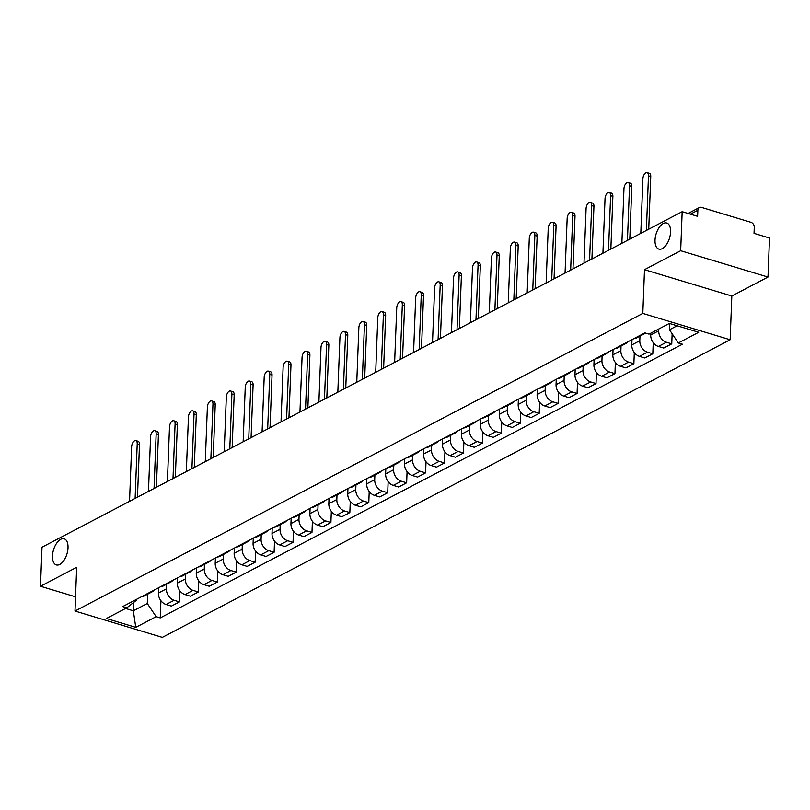 <?xml version="1.0" encoding="UTF-8"?>
<svg xmlns="http://www.w3.org/2000/svg" width="810" height="810" viewBox="0 0 810 810"><rect width="100%" height="100%" fill="white"/><g stroke="black" fill="none" stroke-linecap="round" stroke-linejoin="round"><path stroke-width="1.21" d="M655.027 240.135A13.618 7.017 106.8 0 1 666.731 223.013A13.618 7.017 106.8 0 1 670.569 231.984A13.618 7.017 106.8 0 1 658.864 249.095A13.618 7.017 106.8 0 1 655.027 240.135M52.488 555.943A13.618 7.017 106.8 0 1 64.192 538.832A13.618 7.017 106.8 0 1 68.02 547.803A13.618 7.017 106.8 0 1 56.325 564.914A13.618 7.017 106.8 0 1 52.488 555.943M768.001 277.05L680.673 250.715L682.172 211.683L41.998 547.226L40.5 586.258L76.677 567.294L74.996 611.034L162.324 637.379L730.144 339.755L731.825 296.014L768.001 277.05L769.5 238.018L754.039 233.361L754.272 227.276A4.253 3.26 62.3 0 0 750.931 222.304L701.5 207.39A4.253 3.26 62.3 0 0 699.374 207.542A4.253 3.26 62.3 0 0 697.866 210.266L690.414 214.164M680.673 250.715L644.497 269.679L642.816 313.419L74.996 611.034M682.172 211.683L697.623 216.341L697.866 210.266M40.5 586.258L75.543 596.818M158.598 587.766L158.395 593.052A9.791 7.492 62.3 0 0 166.08 604.493L171.406 606.103L179.425 601.901L174.099 600.291A9.791 7.492 -117.7 0 1 166.404 588.85L166.587 584.233M141.558 596.697A9.791 7.492 62.3 0 0 144.079 596.028L152.088 591.837A9.791 7.492 -117.7 0 1 149.577 592.495M179.85 590.784L179.425 601.901M154.062 590.146A9.791 7.492 -117.7 0 1 152.088 591.837M177.532 577.844L177.329 583.129A9.791 7.492 62.3 0 0 185.014 594.57L190.35 596.18L198.359 591.978L193.033 590.369A9.791 7.492 -117.7 0 1 185.338 578.927L185.52 574.31M160.501 586.774A9.791 7.492 62.3 0 0 163.012 586.106L171.021 581.904A9.791 7.492 -117.7 0 1 168.51 582.572M198.784 580.861L198.359 591.978M173.006 580.213A9.791 7.492 -117.7 0 1 171.021 581.904M196.465 567.921L196.263 573.197A9.791 7.492 62.3 0 0 203.958 584.648L209.284 586.248L217.293 582.056L211.967 580.446A9.791 7.492 -117.7 0 1 204.282 569.005L204.454 564.388M179.435 576.852A9.791 7.492 62.3 0 0 181.946 576.183L189.955 571.981A9.791 7.492 -117.7 0 1 187.444 572.65M217.718 570.939L217.293 582.056M191.94 570.291A9.791 7.492 -117.7 0 1 189.955 571.981M215.409 557.989L215.207 563.274A9.791 7.492 62.3 0 0 222.892 574.715L228.218 576.325L236.226 572.123L230.901 570.524A9.791 7.492 -117.7 0 1 223.216 559.072L223.388 554.455M198.369 566.919A9.791 7.492 62.3 0 0 200.88 566.261L208.899 562.059A9.791 7.492 -117.7 0 1 206.378 562.727M236.652 561.016L236.226 572.123M210.873 560.368A9.791 7.492 -117.7 0 1 208.899 562.059M234.343 548.066L234.141 553.351A9.791 7.492 62.3 0 0 241.826 564.793L247.151 566.403L255.16 562.201L249.834 560.601A9.791 7.492 -117.7 0 1 242.149 549.15L242.332 544.533M217.303 556.996A9.791 7.492 62.3 0 0 219.824 556.328L227.833 552.137A9.791 7.492 -117.7 0 1 225.312 552.795M255.595 551.083L255.16 562.201M229.807 550.446A9.791 7.492 -117.7 0 1 227.833 552.137M253.277 538.144L253.074 543.429A9.791 7.492 62.3 0 0 260.759 554.87L266.085 556.48L274.104 552.278L268.768 550.668A9.791 7.492 -117.7 0 1 261.083 539.227L261.266 534.61M236.236 547.074A9.791 7.492 62.3 0 0 238.758 546.406L246.766 542.204A9.791 7.492 -117.7 0 1 244.256 542.872M274.529 541.161L274.104 552.278M248.741 540.513A9.791 7.492 -117.7 0 1 246.766 542.204M272.211 528.221L272.008 533.496A9.791 7.492 62.3 0 0 279.693 544.948L285.029 546.547L293.038 542.356L287.712 540.746A9.791 7.492 -117.7 0 1 280.017 529.305L280.199 524.688M255.18 537.151A9.791 7.492 62.3 0 0 257.691 536.483L265.7 532.281A9.791 7.492 -117.7 0 1 263.189 532.95M293.463 531.238L293.038 542.356M267.685 530.59A9.791 7.492 -117.7 0 1 265.7 532.281M291.144 518.289L290.942 523.574A9.791 7.492 62.3 0 0 298.637 535.025L303.963 536.625L311.971 532.423L306.646 530.823A9.791 7.492 -117.7 0 1 298.961 519.372L299.133 514.755M274.114 527.219A9.791 7.492 62.3 0 0 276.625 526.561L284.634 522.359A9.791 7.492 -117.7 0 1 282.123 523.027M312.397 521.316L311.971 532.423M286.618 520.668A9.791 7.492 -117.7 0 1 284.634 522.359M310.088 508.366L309.886 513.651A9.791 7.492 62.3 0 0 317.571 525.093L322.896 526.702L330.905 522.501L325.579 520.901A9.791 7.492 -117.7 0 1 317.895 509.45L318.067 504.832M293.048 517.296A9.791 7.492 62.3 0 0 295.559 516.628L303.578 512.436A9.791 7.492 -117.7 0 1 301.057 513.094M331.33 511.393L330.905 522.501M305.552 510.745A9.791 7.492 -117.7 0 1 303.578 512.436M329.022 498.444L328.819 503.729A9.791 7.492 62.3 0 0 336.504 515.17L341.83 516.78L349.839 512.578L344.513 510.968A9.791 7.492 -117.7 0 1 336.828 499.527L337 494.91M311.982 507.374A9.791 7.492 62.3 0 0 314.503 506.706L322.512 502.504A9.791 7.492 -117.7 0 1 319.99 503.172M350.274 501.461L349.839 512.578M324.486 500.823A9.791 7.492 -117.7 0 1 322.512 502.504M347.956 488.521L347.753 493.796A9.791 7.492 62.3 0 0 355.438 505.248L360.764 506.847L368.783 502.656L363.447 501.046A9.791 7.492 -117.7 0 1 355.762 489.604L355.944 484.987M330.915 497.451A9.791 7.492 62.3 0 0 333.436 496.783L341.445 492.581A9.791 7.492 -117.7 0 1 338.934 493.25M369.208 491.538L368.783 502.656M343.42 490.89A9.791 7.492 -117.7 0 1 341.445 492.581M366.889 478.589L366.687 483.874A9.791 7.492 62.3 0 0 374.372 495.325L379.698 496.925L387.717 492.733L382.391 491.123A9.791 7.492 -117.7 0 1 374.696 479.672L374.878 475.065M349.859 487.519A9.791 7.492 62.3 0 0 352.37 486.861L360.379 482.659A9.791 7.492 -117.7 0 1 357.868 483.327M388.142 481.616L387.717 492.733M362.353 480.968A9.791 7.492 -117.7 0 1 360.379 482.659M385.823 468.666L385.621 473.951A9.791 7.492 62.3 0 0 393.316 485.392L398.642 487.002L406.65 482.8L401.325 481.201A9.791 7.492 -117.7 0 1 393.63 469.749L393.812 465.132M368.793 477.596A9.791 7.492 62.3 0 0 371.304 476.928L379.313 472.736A9.791 7.492 -117.7 0 1 376.802 473.394M407.076 471.693L406.65 482.8M381.297 471.045A9.791 7.492 -117.7 0 1 379.313 472.736M404.757 458.743L404.554 464.029A9.791 7.492 62.3 0 0 412.25 475.47L417.575 477.08L425.584 472.878L420.258 471.268A9.791 7.492 -117.7 0 1 412.574 459.827L412.746 455.21M387.727 467.674A9.791 7.492 62.3 0 0 390.238 467.005L398.257 462.804A9.791 7.492 -117.7 0 1 395.736 463.472M426.009 461.761L425.584 472.878M400.231 461.123A9.791 7.492 -117.7 0 1 398.257 462.804M423.701 448.821L423.498 454.096A9.791 7.492 62.3 0 0 431.183 465.548L436.509 467.157L444.518 462.955L439.192 461.346A9.791 7.492 -117.7 0 1 431.507 449.904L431.679 445.287M406.66 457.751A9.791 7.492 62.3 0 0 409.171 457.083L417.19 452.881A9.791 7.492 -117.7 0 1 414.669 453.549M444.943 451.838L444.518 462.955M419.165 451.19A9.791 7.492 -117.7 0 1 417.19 452.881M442.635 438.888L442.432 444.174A9.791 7.492 62.3 0 0 450.117 455.625L455.443 457.225L463.452 453.033L458.126 451.423A9.791 7.492 -117.7 0 1 450.441 439.972L450.623 435.365M425.594 447.819A9.791 7.492 62.3 0 0 428.115 447.16L436.124 442.959A9.791 7.492 -117.7 0 1 433.603 443.627M463.887 441.916L463.452 453.033M438.099 441.268A9.791 7.492 -117.7 0 1 436.124 442.959M461.568 428.966L461.366 434.251A9.791 7.492 62.3 0 0 469.051 445.692L474.376 447.302L482.395 443.1L477.07 441.501A9.791 7.492 -117.7 0 1 469.375 430.049L469.557 425.432M444.528 437.896A9.791 7.492 62.3 0 0 447.049 437.228L455.058 433.036A9.791 7.492 -117.7 0 1 452.547 433.694M482.821 431.993L482.395 443.1M457.032 431.345A9.791 7.492 -117.7 0 1 455.058 433.036M480.502 419.043L480.3 424.329A9.791 7.492 62.3 0 0 487.984 435.77L493.32 437.38L501.329 433.178L496.003 431.568A9.791 7.492 -117.7 0 1 488.308 420.127L488.491 415.51M463.472 427.974A9.791 7.492 62.3 0 0 465.983 427.305L473.992 423.103A9.791 7.492 -117.7 0 1 471.481 423.772M501.755 422.061L501.329 433.178M475.976 421.423A9.791 7.492 -117.7 0 1 473.992 423.103M499.436 409.121L499.233 414.396A9.791 7.492 62.3 0 0 506.928 425.847L512.254 427.457L520.263 423.255L514.937 421.645A9.791 7.492 -117.7 0 1 507.252 410.204L507.425 405.587M482.406 418.051A9.791 7.492 62.3 0 0 484.917 417.383L492.925 413.181A9.791 7.492 -117.7 0 1 490.414 413.849M520.688 412.138L520.263 423.255M494.91 411.49A9.791 7.492 -117.7 0 1 492.925 413.181M518.38 399.188L518.177 404.474A9.791 7.492 62.3 0 0 525.862 415.925L531.188 417.525L539.197 413.333L533.871 411.723A9.791 7.492 -117.7 0 1 526.186 400.272L526.358 395.665M501.339 408.118A9.791 7.492 62.3 0 0 503.85 407.46L511.869 403.258A9.791 7.492 -117.7 0 1 509.348 403.927M539.622 402.216L539.197 413.333M513.844 401.568A9.791 7.492 -117.7 0 1 511.869 403.258M537.313 389.266L537.111 394.551A9.791 7.492 62.3 0 0 544.796 405.992L550.122 407.602L558.13 403.4L552.805 401.8A9.791 7.492 -117.7 0 1 545.12 390.349L545.292 385.732M520.273 398.196A9.791 7.492 62.3 0 0 522.794 397.528L530.803 393.336A9.791 7.492 -117.7 0 1 528.282 393.994M558.566 392.293L558.13 403.4M532.778 391.645A9.791 7.492 -117.7 0 1 530.803 393.336M556.247 379.343L556.045 384.628A9.791 7.492 62.3 0 0 563.73 396.07L569.055 397.68L577.074 393.478L571.738 391.868A9.791 7.492 -117.7 0 1 564.054 380.427L564.236 375.81M539.207 388.274A9.791 7.492 62.3 0 0 541.728 387.605L549.737 383.413A9.791 7.492 -117.7 0 1 547.226 384.072M577.5 382.36L577.074 393.478M551.711 381.723A9.791 7.492 -117.7 0 1 549.737 383.413M575.181 369.421L574.978 374.696A9.791 7.492 62.3 0 0 582.663 386.147L587.999 387.757L596.008 383.555L590.682 381.945A9.791 7.492 -117.7 0 1 582.987 370.504L583.17 365.887M558.151 378.351A9.791 7.492 62.3 0 0 560.662 377.683L568.671 373.481A9.791 7.492 -117.7 0 1 566.16 374.149M596.433 372.438L596.008 383.555M570.655 371.79A9.791 7.492 -117.7 0 1 568.671 373.481M594.115 359.498L593.912 364.773A9.791 7.492 62.3 0 0 601.607 376.225L606.933 377.825L614.942 373.633L609.616 372.023A9.791 7.492 -117.7 0 1 601.931 360.572L602.103 355.965M577.085 368.418A9.791 7.492 62.3 0 0 579.596 367.76L587.604 363.558A9.791 7.492 -117.7 0 1 585.093 364.227M615.367 362.516L614.942 373.633M589.589 361.867A9.791 7.492 -117.7 0 1 587.604 363.558M613.059 349.566L612.846 354.851A9.791 7.492 62.3 0 0 620.541 366.292L625.867 367.902L633.876 363.7L628.55 362.1A9.791 7.492 -117.7 0 1 620.865 350.649L621.037 346.032M596.018 358.496A9.791 7.492 62.3 0 0 598.529 357.838L606.548 353.636A9.791 7.492 -117.7 0 1 604.027 354.294M634.301 352.593L633.876 363.7M608.523 351.945A9.791 7.492 -117.7 0 1 606.548 353.636M631.992 339.643L631.79 344.928A9.791 7.492 62.3 0 0 639.475 356.37L644.801 357.979L652.809 353.778L647.484 352.168A9.791 7.492 -117.7 0 1 639.799 340.726L639.971 336.109M614.952 348.573A9.791 7.492 62.3 0 0 617.473 347.905L625.482 343.713A9.791 7.492 -117.7 0 1 622.961 344.371M653.245 342.66L652.809 353.778M627.456 342.022A9.791 7.492 -117.7 0 1 625.482 343.713M650.794 333.173L650.724 334.996A9.791 7.492 62.3 0 0 658.408 346.447L663.734 348.057L671.753 343.855L666.417 342.245A9.791 7.492 -117.7 0 1 658.732 330.804L658.803 328.981M633.886 338.651A9.791 7.492 62.3 0 0 636.407 337.983L644.416 333.781A9.791 7.492 -117.7 0 1 641.905 334.449M672.138 333.74L671.753 343.855M645.479 333.062A9.791 7.492 -117.7 0 1 644.416 333.781M133.65 602.427L133.336 610.801L147.288 603.48L147.653 594.155M136.495 599.349L136.465 600.22L126.805 607.824L106.414 618.506L135.756 627.355L133.336 610.801L125.58 608.462M147.288 603.48L156.148 616.673L160.248 617.908L682.435 344.209L678.335 342.974L698.726 332.282L669.384 323.433L648.992 334.125L644.892 332.88L122.705 606.579L126.805 607.824M156.148 616.673L135.756 627.355M730.144 339.755L642.816 313.419M731.825 296.014L644.497 269.679M669.718 323.534L669.475 329.781L677.13 325.772M160.917 600.716L160.248 617.908M678.335 342.974L669.475 329.781M135.118 498.413L137.214 443.819A4.89 2.521 -73.2 0 0 135.837 440.599L138.105 441.278A4.89 2.521 106.8 0 1 139.492 444.508L137.467 497.188M135.837 440.599A4.89 2.521 -73.2 0 0 131.635 446.745L129.539 501.339M154.052 488.491L156.158 433.897A4.89 2.521 -73.2 0 0 154.771 430.677L157.049 431.355A4.89 2.521 106.8 0 1 158.426 434.585L156.401 487.255M154.771 430.677A4.89 2.521 -73.2 0 0 150.569 436.823L148.473 491.417M172.996 478.568L175.092 423.974A4.89 2.521 -73.2 0 0 173.715 420.744L175.983 421.433A4.89 2.521 106.8 0 1 177.36 424.653L175.335 477.333M173.715 420.744A4.89 2.521 -73.2 0 0 169.503 426.9L167.407 481.494M191.929 468.636L194.025 414.042A4.89 2.521 -73.2 0 0 192.648 410.822L194.916 411.51A4.89 2.521 106.8 0 1 196.293 414.73L194.268 467.41M192.648 410.822A4.89 2.521 -73.2 0 0 188.436 416.978L186.34 471.562M210.863 458.713L212.959 404.119A4.89 2.521 -73.2 0 0 211.582 400.899L213.85 401.588A4.89 2.521 106.8 0 1 215.227 404.808L213.202 457.488M211.582 400.899A4.89 2.521 -73.2 0 0 207.38 407.045L205.284 461.639M229.797 448.791L231.893 394.197A4.89 2.521 -73.2 0 0 230.516 390.977L232.784 391.655A4.89 2.521 106.8 0 1 234.171 394.885L232.146 447.555M230.516 390.977A4.89 2.521 -73.2 0 0 226.314 397.123L224.218 451.717M248.731 438.868L250.827 384.274A4.89 2.521 -73.2 0 0 249.45 381.044L251.728 381.733A4.89 2.521 106.8 0 1 253.105 384.952L251.08 437.633M249.45 381.044A4.89 2.521 -73.2 0 0 245.248 387.2L243.152 441.794M267.675 428.935L269.77 374.352A4.89 2.521 -73.2 0 0 268.393 371.122L270.661 371.81A4.89 2.521 106.8 0 1 272.038 375.03L270.014 427.71M268.393 371.122A4.89 2.521 -73.2 0 0 264.182 377.278L262.086 431.862M286.608 419.013L288.704 364.419A4.89 2.521 -73.2 0 0 287.327 361.199L289.595 361.888A4.89 2.521 106.8 0 1 290.972 365.108L288.947 417.788M287.327 361.199A4.89 2.521 -73.2 0 0 283.115 367.345L281.019 421.939M305.542 409.091L307.638 354.496A4.89 2.521 -73.2 0 0 306.261 351.277L308.529 351.955A4.89 2.521 106.8 0 1 309.906 355.185L307.881 407.855M306.261 351.277A4.89 2.521 -73.2 0 0 302.059 357.423L299.953 412.017M324.476 399.168L326.572 344.574A4.89 2.521 -73.2 0 0 325.195 341.344L327.463 342.033A4.89 2.521 106.8 0 1 328.84 345.252L326.825 397.933M325.195 341.344A4.89 2.521 -73.2 0 0 320.993 347.5L318.897 402.094M343.41 389.235L345.505 334.651A4.89 2.521 -73.2 0 0 344.128 331.422L346.407 332.11A4.89 2.521 106.8 0 1 347.784 335.33L345.759 388.01M344.128 331.422A4.89 2.521 -73.2 0 0 339.927 337.578L337.831 392.161M362.343 379.313L364.449 324.719A4.89 2.521 -73.2 0 0 363.062 321.499L365.34 322.188A4.89 2.521 106.8 0 1 366.717 325.407L364.692 378.088M363.062 321.499A4.89 2.521 -73.2 0 0 358.86 327.645L356.764 382.239M381.287 369.39L383.383 314.796A4.89 2.521 -73.2 0 0 382.006 311.577L384.274 312.255A4.89 2.521 106.8 0 1 385.651 315.485L383.626 368.165M382.006 311.577A4.89 2.521 -73.2 0 0 377.794 317.723L375.698 372.317M400.221 359.468L402.317 304.874A4.89 2.521 -73.2 0 0 400.94 301.644L403.208 302.332A4.89 2.521 106.8 0 1 404.585 305.552L402.56 358.233M400.94 301.644A4.89 2.521 -73.2 0 0 396.738 307.8L394.632 362.394M419.155 349.535L421.251 294.951A4.89 2.521 -73.2 0 0 419.874 291.721L422.142 292.41A4.89 2.521 106.8 0 1 423.519 295.63L421.504 348.31M419.874 291.721A4.89 2.521 -73.2 0 0 415.672 297.877L413.576 352.461M438.089 339.613L440.184 285.019A4.89 2.521 -73.2 0 0 438.807 281.799L441.075 282.488A4.89 2.521 106.8 0 1 442.462 285.707L440.438 338.388M438.807 281.799A4.89 2.521 -73.2 0 0 434.606 287.945L432.51 342.539M457.022 329.69L459.128 275.096A4.89 2.521 -73.2 0 0 457.741 271.876L460.019 272.555A4.89 2.521 106.8 0 1 461.396 275.785L459.371 328.465M457.741 271.876A4.89 2.521 -73.2 0 0 453.539 278.022L451.443 332.616M475.966 319.768L478.062 265.174A4.89 2.521 -73.2 0 0 476.685 261.954L478.953 262.632A4.89 2.521 106.8 0 1 480.33 265.852L478.305 318.533M476.685 261.954A4.89 2.521 -73.2 0 0 472.473 268.1L470.377 322.694M494.9 309.835L496.996 255.251A4.89 2.521 -73.2 0 0 495.619 252.021L497.887 252.71A4.89 2.521 106.8 0 1 499.264 255.93L497.239 308.61M495.619 252.021A4.89 2.521 -73.2 0 0 491.407 258.177L489.311 312.761M513.834 299.913L515.929 245.319A4.89 2.521 -73.2 0 0 514.553 242.099L516.82 242.787A4.89 2.521 106.8 0 1 518.197 246.007L516.173 298.688M514.553 242.099A4.89 2.521 -73.2 0 0 510.351 248.245L508.245 302.839M532.767 289.99L534.863 235.396A4.89 2.521 -73.2 0 0 533.486 232.176L535.754 232.855A4.89 2.521 106.8 0 1 537.141 236.085L535.116 288.765M533.486 232.176A4.89 2.521 -73.2 0 0 529.284 238.322L527.188 292.916M551.701 280.068L553.797 225.474A4.89 2.521 -73.2 0 0 552.42 222.254L554.698 222.932A4.89 2.521 106.8 0 1 556.075 226.162L554.05 278.832M552.42 222.254A4.89 2.521 -73.2 0 0 548.218 228.4L546.122 282.994M570.645 270.135L572.741 215.551A4.89 2.521 -73.2 0 0 571.364 212.321L573.632 213.01A4.89 2.521 106.8 0 1 575.009 216.23L572.984 268.91M571.364 212.321A4.89 2.521 -73.2 0 0 567.152 218.477L565.056 273.061M589.579 260.212L591.675 205.619A4.89 2.521 -73.2 0 0 590.298 202.399L592.566 203.087A4.89 2.521 106.8 0 1 593.943 206.307L591.918 258.987M590.298 202.399A4.89 2.521 -73.2 0 0 586.086 208.545L583.99 263.139M608.512 250.29L610.608 195.696A4.89 2.521 -73.2 0 0 609.231 192.476L611.499 193.155A4.89 2.521 106.8 0 1 612.876 196.385L610.851 249.065M609.231 192.476A4.89 2.521 -73.2 0 0 605.029 198.622L602.923 253.216M627.446 240.368L629.542 185.773A4.89 2.521 -73.2 0 0 628.165 182.554L630.433 183.232A4.89 2.521 106.8 0 1 631.81 186.462L629.795 239.132M628.165 182.554A4.89 2.521 -73.2 0 0 623.963 188.7L621.867 243.294M646.38 230.435L648.476 175.851A4.89 2.521 -73.2 0 0 647.099 172.621L649.377 173.31A4.89 2.521 106.8 0 1 650.754 176.529L648.729 229.21M647.099 172.621A4.89 2.521 -73.2 0 0 642.897 178.777L640.801 233.371M658.732 330.804L650.724 334.996M639.799 340.726L631.79 344.928M620.865 350.649L612.846 354.851M601.931 360.572L593.912 364.773M582.987 370.504L574.978 374.696M564.054 380.427L556.045 384.628M545.12 390.349L537.111 394.551M526.186 400.272L518.177 404.474M507.252 410.204L499.233 414.396M488.308 420.127L480.3 424.329M469.375 430.049L461.366 434.251M450.441 439.972L442.432 444.174M431.507 449.904L423.498 454.096M412.574 459.827L404.554 464.029M393.63 469.749L385.621 473.951M374.696 479.672L366.687 483.874M355.762 489.604L347.753 493.796M336.828 499.527L328.819 503.729M317.895 509.45L309.886 513.651M298.961 519.372L290.942 523.574M280.017 529.305L272.008 533.496M261.083 539.227L253.074 543.429M242.149 549.15L234.141 553.351M223.216 559.072L215.207 563.274M204.282 569.005L196.263 573.197M185.338 578.927L177.329 583.129M166.404 588.85L158.395 593.052M647.484 352.168L639.475 356.37M628.55 362.1L620.541 366.292M609.616 372.023L601.607 376.225M590.682 381.945L582.663 386.147M571.738 391.868L563.73 396.07M552.805 401.8L544.796 405.992M533.871 411.723L525.862 415.925M514.937 421.645L506.928 425.847M496.003 431.568L487.984 435.77M477.07 441.501L469.051 445.692M458.126 451.423L450.117 455.625M439.192 461.346L431.183 465.548M420.258 471.268L412.25 475.47M401.325 481.201L393.316 485.392M382.391 491.123L374.372 495.325M363.447 501.046L355.438 505.248M344.513 510.968L336.504 515.17M325.579 520.901L317.571 525.093M306.646 530.823L298.637 535.025M287.712 540.746L279.693 544.948M268.768 550.668L260.759 554.87M249.834 560.601L241.826 564.793M230.901 570.524L222.892 574.715M211.967 580.446L203.958 584.648M193.033 590.369L185.014 594.57M174.099 600.291L166.08 604.493M666.417 342.245L658.408 346.447M137.214 443.819L139.492 444.508M156.158 433.897L158.426 434.585M175.092 423.974L177.36 424.653M194.025 414.042L196.293 414.73M212.959 404.119L215.227 404.808M231.893 394.197L234.171 394.885M250.827 384.274L253.105 384.952M269.77 374.352L272.038 375.03M288.704 364.419L290.972 365.108M307.638 354.496L309.906 355.185M326.572 344.574L328.84 345.252M345.505 334.651L347.784 335.33M364.449 324.719L366.717 325.407M383.383 314.796L385.651 315.485M402.317 304.874L404.585 305.552M421.251 294.951L423.519 295.63M440.184 285.019L442.462 285.707M459.128 275.096L461.396 275.785M478.062 265.174L480.33 265.852M496.996 255.251L499.264 255.93M515.929 245.319L518.197 246.007M534.863 235.396L537.141 236.085M553.797 225.474L556.075 226.162M572.741 215.551L575.009 216.23M591.675 205.619L593.943 206.307M610.608 195.696L612.876 196.385M629.542 185.773L631.81 186.462M648.476 175.851L650.754 176.529M688.085 213.465L699.374 207.542"/></g></svg>
